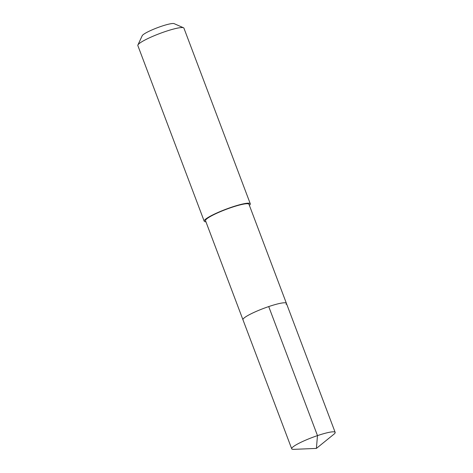 <?xml version="1.0" encoding="UTF-8"?>
<svg xmlns="http://www.w3.org/2000/svg" width="473" height="473" viewBox="0 0 473 473"><rect width="100%" height="100%" fill="white"/><g stroke="black" fill="none" stroke-linecap="round" stroke-linejoin="round"><path stroke-width="0.71" d="M316.396 448.41L293.946 449.35A23.23 3.311 -20.7 0 1 291.711 448.794A23.23 3.311 -20.7 0 1 292.054 447.819A23.23 3.311 -20.7 0 1 314.882 436.52A23.23 3.311 -20.7 0 1 335.162 432.375A23.23 3.311 -20.7 0 1 334.819 433.351A23.23 3.311 -20.7 0 1 333.855 434.273L316.396 448.41L317.484 435.615L268.723 306.581M243.299 318.784A23.23 3.311 159.3 0 0 242.951 319.76A23.23 3.311 -20.7 0 1 243.299 318.784A23.23 3.311 -20.7 0 1 266.128 307.485A23.23 3.311 -20.7 0 1 286.407 303.335A23.23 3.311 159.3 0 0 266.128 307.485A23.23 3.311 159.3 0 0 243.299 318.784M286.059 304.31A23.23 3.311 -20.7 0 0 286.407 303.335L248.975 204.277A23.23 3.311 159.3 0 0 228.696 208.427A23.23 3.311 159.3 0 0 205.867 219.72A23.23 3.311 159.3 0 0 205.519 220.702L291.711 448.794M205.932 221.796A24.637 3.512 -20.7 0 1 204.2 221.198A24.637 3.512 -20.7 0 1 204.573 220.164A24.637 3.512 -20.7 0 1 228.784 208.179A24.637 3.512 -20.7 0 1 250.294 203.78A24.637 3.512 -20.7 0 1 249.921 204.815A24.637 3.512 -20.7 0 1 249.389 205.377M250.294 203.78L183.926 28.149A24.637 3.512 159.3 0 0 183.506 27.765A24.637 3.512 159.3 0 0 160.749 33.157A24.637 3.512 159.3 0 0 138.205 44.527A24.637 3.512 159.3 0 0 137.897 45A24.637 3.512 159.3 0 0 137.838 45.562L204.2 221.198M183.506 27.765L174.135 23.65A17.247 2.46 159.3 0 0 158.201 27.422A17.247 2.46 159.3 0 0 142.42 35.386A17.247 2.46 159.3 0 0 142.207 35.712L137.897 45M286.407 303.335L335.162 432.375"/></g></svg>
